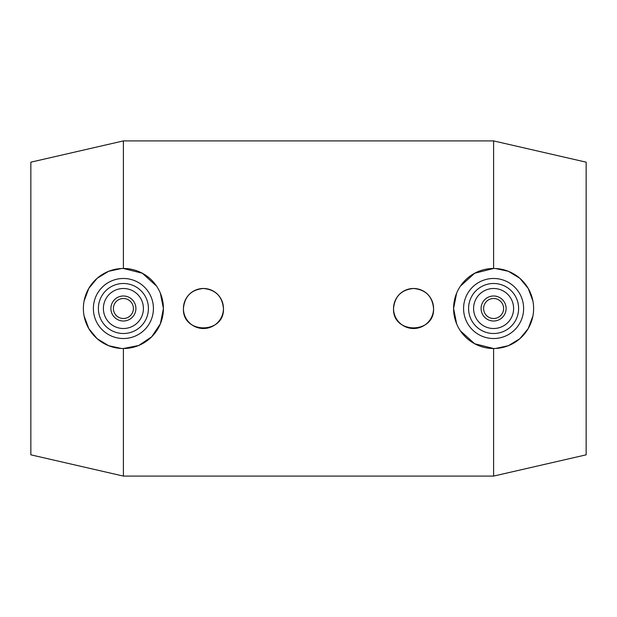 <?xml version="1.0" encoding="UTF-8"?>
<svg xmlns="http://www.w3.org/2000/svg" width="617" height="617" viewBox="0 0 617 617"><rect width="100%" height="100%" fill="white"/><g stroke="black" fill="none" stroke-linecap="round" stroke-linejoin="round"><path stroke-width="0.93" d="M156.602 286.157L142.35 273.246L123.4 268.48L123.4 140.907L30.85 162.171L30.85 454.829L123.4 476.093L493.6 476.093L586.15 454.829L586.15 162.171L493.6 140.907L493.6 268.48L474.65 273.246L460.398 286.157M495.636 268.534L508.4 271.318L519.838 278.282L528.198 288.386L532.926 301.065M84.074 301.065L88.802 288.386L97.162 278.282L108.6 271.318L121.364 268.534M160.366 293.16L163.42 308.5A40.02 40.02 0 0 1 123.4 348.52A40.02 40.02 0 0 1 83.38 308.5A40.02 40.02 0 0 1 123.4 268.48A40.02 40.02 0 0 1 163.42 308.5L160.366 323.84L151.697 336.797L138.74 345.466L123.4 348.52L123.4 476.093M93.383 308.5A30.017 30.017 0 0 1 123.4 278.483A30.017 30.017 0 0 1 153.417 308.5A30.017 30.017 0 0 1 123.4 338.517A30.017 30.017 0 0 1 93.383 308.5M98.388 308.5A25.012 25.012 0 0 1 123.4 283.488A25.012 25.012 0 0 1 148.412 308.5A25.012 25.012 0 0 1 123.4 333.512A25.012 25.012 0 0 1 98.388 308.5M143.414 308.5A20.014 20.014 0 0 1 123.4 328.514A20.014 20.014 0 0 1 103.386 308.5A20.014 20.014 0 0 1 123.4 288.486A20.014 20.014 0 0 1 143.414 308.5M110.89 308.5A12.51 12.51 0 0 1 123.4 295.99A12.51 12.51 0 0 1 135.91 308.5A12.51 12.51 0 0 1 123.4 321.01A12.51 12.51 0 0 1 110.89 308.5M113.397 308.5A10.003 10.003 0 0 1 123.4 298.497A10.003 10.003 0 0 1 133.403 308.5A10.003 10.003 0 0 1 123.4 318.503A10.003 10.003 0 0 1 113.397 308.5M456.634 323.84L453.58 308.5A40.02 40.02 0 0 0 493.6 348.52A40.02 40.02 0 0 0 533.62 308.5A40.02 40.02 0 0 0 493.6 268.48A40.02 40.02 0 0 0 453.58 308.5L456.634 293.16M183.434 308.5C184.622 296.345 191.293 289.674 203.44 288.486C215.595 289.674 222.267 296.345 223.454 308.5A20.014 20.014 0 0 1 203.44 328.514A20.014 20.014 0 0 1 183.434 308.5A20.014 20.014 0 0 1 203.44 288.486A20.014 20.014 0 0 1 223.454 308.5C224.688 334.314 182.2 334.314 183.434 308.5M393.546 308.5C394.733 296.345 401.405 289.674 413.56 288.486C425.707 289.674 432.378 296.345 433.566 308.5A20.014 20.014 0 0 1 413.56 328.514A20.014 20.014 0 0 1 393.546 308.5A20.014 20.014 0 0 1 413.56 288.486A20.014 20.014 0 0 1 433.566 308.5C434.8 334.314 392.312 334.314 393.546 308.5M506.11 308.5A12.51 12.51 0 0 0 493.6 295.99A12.51 12.51 0 0 0 481.09 308.5A12.51 12.51 0 0 0 493.6 321.01A12.51 12.51 0 0 0 506.11 308.5M503.603 308.5A10.003 10.003 0 0 0 493.6 298.497A10.003 10.003 0 0 0 483.597 308.5A10.003 10.003 0 0 0 493.6 318.503A10.003 10.003 0 0 0 503.603 308.5M473.586 308.5A20.014 20.014 0 0 0 493.6 328.514A20.014 20.014 0 0 0 513.614 308.5A20.014 20.014 0 0 0 493.6 288.486A20.014 20.014 0 0 0 473.586 308.5M523.617 308.5A30.017 30.017 0 0 0 493.6 278.483A30.017 30.017 0 0 0 463.583 308.5A30.017 30.017 0 0 0 493.6 338.517A30.017 30.017 0 0 0 523.617 308.5M518.612 308.5A25.012 25.012 0 0 0 493.6 283.488A25.012 25.012 0 0 0 468.588 308.5A25.012 25.012 0 0 0 493.6 333.512A25.012 25.012 0 0 0 518.612 308.5M493.6 476.093L493.6 348.52L474.65 343.754L460.398 330.843M532.926 315.935L528.198 328.614L519.838 338.718L508.4 345.682L495.636 348.466M121.364 348.466L108.6 345.682L97.162 338.718L88.802 328.614L84.074 315.935M123.4 140.907L493.6 140.907"/></g></svg>
